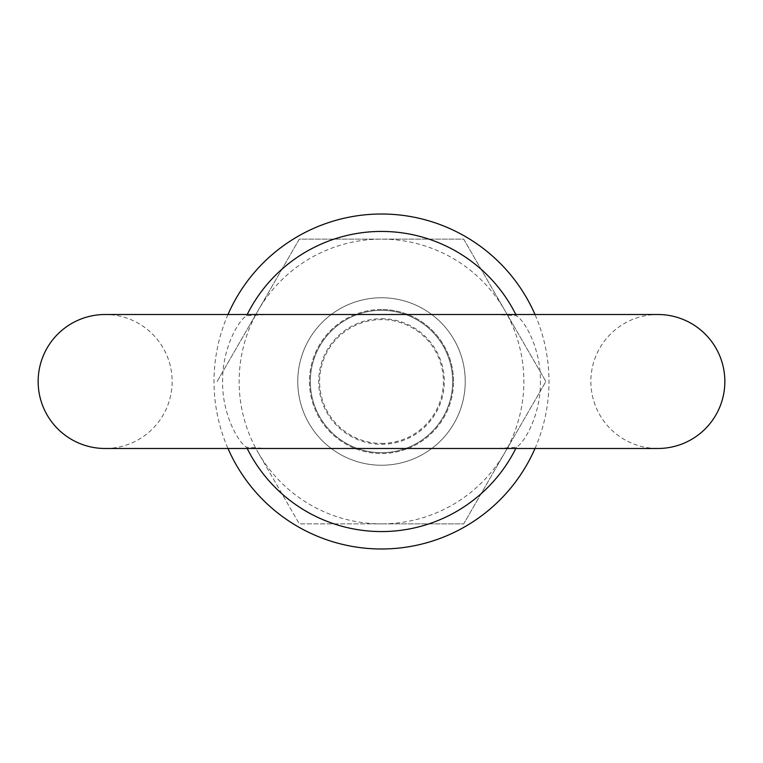 <?xml version="1.0" encoding="UTF-8"?>
<svg xmlns="http://www.w3.org/2000/svg" width="763" height="763" viewBox="0 0 763 763"><rect width="100%" height="100%" fill="white"/><g stroke="black" fill="none" stroke-linecap="round" stroke-linejoin="round"><path stroke-width="0.57" stroke-dasharray="3.81 2.86" d="M381.5 318.696A62.804 62.804 0 0 1 444.304 381.5A62.804 62.804 0 0 1 381.5 444.304A62.804 62.804 0 0 1 318.696 381.5A62.804 62.804 0 0 1 381.5 318.696M381.5 443.398A61.898 61.898 0 0 0 443.398 381.5A61.898 61.898 0 0 0 381.5 319.602A61.898 61.898 0 0 0 319.602 381.5A61.898 61.898 0 0 0 381.5 443.398M496.532 314.509L657.859 314.509A66.991 66.991 0 0 0 590.858 381.5A66.991 66.991 0 0 0 657.859 448.491L266.468 448.501L246.592 447.232C237.512 441.891 221.957 412.688 222.624 381.5C221.966 350.389 237.465 321.147 246.592 315.768L266.468 314.499L496.532 314.499L516.408 315.768C525.488 321.109 541.043 350.312 540.376 381.5C541.034 412.611 525.535 441.853 516.408 447.232L496.532 448.501M266.468 314.509L105.141 314.509A66.991 66.991 0 0 1 172.142 381.5A66.991 66.991 0 0 1 105.141 448.491M381.5 309.482A72.018 72.018 0 0 0 309.482 381.5A72.018 72.018 0 0 0 381.5 453.518A72.018 72.018 0 0 0 453.518 381.5A72.018 72.018 0 0 0 381.5 309.482M453.518 381.5A72.018 72.018 0 0 0 381.5 309.482A72.018 72.018 0 0 0 309.482 381.5A72.018 72.018 0 0 0 381.5 453.518A72.018 72.018 0 0 0 453.518 381.5M381.5 465.239A83.739 83.739 0 0 0 465.239 381.5A83.739 83.739 0 0 0 381.5 297.761A83.739 83.739 0 0 0 297.761 381.5A83.739 83.739 0 0 0 381.5 465.239A83.739 83.739 0 0 0 465.239 381.5A83.739 83.739 0 0 0 381.5 297.761A83.739 83.739 0 0 0 297.761 381.5A83.739 83.739 0 0 0 381.5 465.239A83.739 83.739 0 0 1 297.761 381.5A83.739 83.739 0 0 1 381.5 297.761A83.739 83.739 0 0 1 465.239 381.5A83.739 83.739 0 0 1 381.5 465.239A83.739 83.739 0 0 1 297.761 381.5A83.739 83.739 0 0 1 381.5 297.761A83.739 83.739 0 0 1 465.239 381.5A83.739 83.739 0 0 1 381.5 465.239A83.739 83.739 0 0 1 297.761 381.5A83.739 83.739 0 0 1 381.5 297.761A83.739 83.739 0 0 1 465.239 381.5A83.739 83.739 0 0 1 381.5 465.239M515.788 448.491A150.073 150.073 0 0 0 516.408 447.232M535.006 448.491A167.488 167.488 0 0 0 535.006 314.509M516.408 315.768A150.073 150.073 0 0 0 515.788 314.509M227.994 314.509A167.488 167.488 0 0 0 227.994 448.491M246.592 447.232A150.073 150.073 0 0 0 247.212 448.491M247.212 314.509A150.073 150.073 0 0 0 246.592 315.768M381.5 310.322A71.178 71.178 0 0 1 452.678 381.5A71.178 71.178 0 0 1 381.5 452.678A71.178 71.178 0 0 0 452.678 381.5A71.178 71.178 0 0 0 381.5 310.322A71.178 71.178 0 0 0 310.322 381.5A71.178 71.178 0 0 0 381.5 452.678A71.178 71.178 0 0 1 310.322 381.5A71.178 71.178 0 0 1 381.5 310.322M217.112 381.5L299.306 239.134L463.694 239.134L545.888 381.5L463.694 523.866L381.5 523.866A142.366 142.366 0 0 0 504.791 310.322A142.366 142.366 0 0 0 258.209 310.322A142.366 142.366 0 0 0 258.209 452.678L299.306 523.866L258.209 452.678A142.366 142.366 0 0 0 381.5 523.866L299.306 523.866L463.694 523.866L545.888 381.5L463.694 239.134L299.306 239.134L217.112 381.5"/><path stroke-width="1.14" d="M724.85 381.5A66.991 66.991 0 0 0 657.859 314.509L105.141 314.509A66.991 66.991 0 0 0 38.15 381.5A66.991 66.991 0 0 0 105.141 448.491L657.859 448.491A66.991 66.991 0 0 0 724.85 381.5M247.212 448.491A150.073 150.073 0 0 0 515.788 448.491M227.994 448.491A167.488 167.488 0 0 0 535.006 448.491M535.006 314.509A167.488 167.488 0 0 0 227.994 314.509M515.788 314.509A150.073 150.073 0 0 0 247.212 314.509M266.468 448.491L105.141 448.491"/></g></svg>
